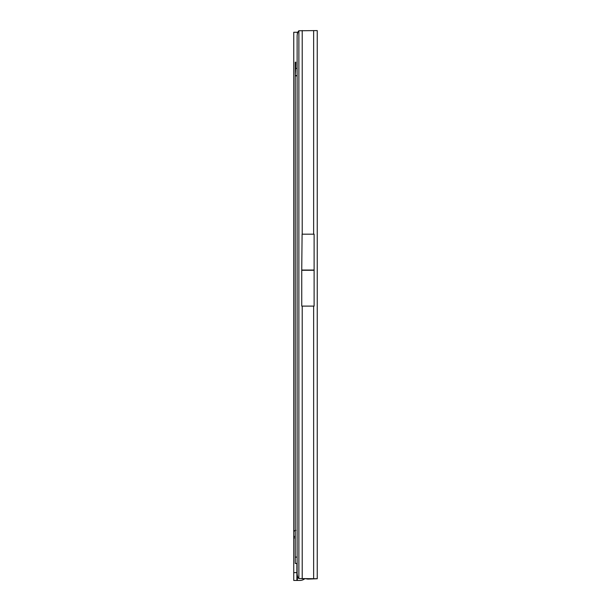 <?xml version="1.0" encoding="UTF-8"?>
<svg xmlns="http://www.w3.org/2000/svg" width="611" height="611" viewBox="0 0 611 611"><rect width="100%" height="100%" fill="white"/><g stroke="black" fill="none" stroke-linecap="round" stroke-linejoin="round"><path stroke-width="0.92" d="M304.759 578.739A7.828 7.828 0 0 1 299.879 580.45L296.885 580.45L296.885 563.609M297.847 32.261L297.358 32.261L297.847 32.261M296.885 580.45L293.754 580.45L293.754 32.261L297.358 32.261L297.358 34.01M295.747 530.333L293.754 530.951L295.243 530.951M297.099 68.432L295.671 68.348L295.823 62.123L295.243 62.345L295.243 557.117L297.099 557.117M295.671 68.348L295.243 75.863L297.099 75.863M297.099 75.634L295.25 75.527L295.25 62.215M297.099 563.426L295.243 563.426L295.243 557.117M295.243 563.426L297.099 563.617M295.243 62.398L295.243 75.863M302.216 578.709L302.216 306.111L301.742 306.111L314.115 306.111L313.642 306.111L313.642 578.709L298.878 578.548A6.263 2.345 90.2 0 1 297.122 573.385L297.122 36.011A6.263 2.345 90.2 0 1 298.878 30.756L317.246 30.588L317.246 578.747L313.642 578.709M302.094 234.189L314.115 234.189L314.115 270.276L301.742 270.276L302.094 234.189M306.218 578.739A6.263 6.263 0 0 0 308.165 579.052L314.115 578.747L302.078 578.739M306.119 578.739A6.263 6.263 0 0 0 308.165 579.083L317.246 578.747M301.742 306.111L301.742 270.276M314.115 306.111L314.115 270.276M297.358 575.371L297.358 580.45M296.885 572.622L293.754 572.622M295.243 537.894L293.754 537.894M295.243 536.412L293.754 536.412M302.216 234.242L302.216 30.55M298.878 578.548L298.878 30.756M313.642 234.242L313.642 30.55M301.742 270.047L314.115 270.047"/></g></svg>
